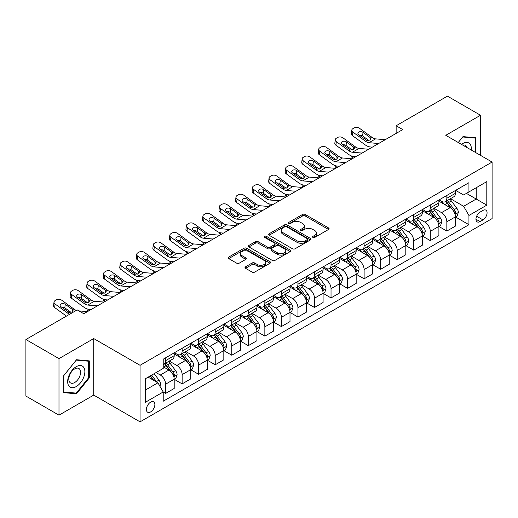 <?xml version="1.0" encoding="UTF-8"?>
<svg xmlns="http://www.w3.org/2000/svg" width="518" height="518" viewBox="0 0 518 518"><rect width="100%" height="100%" fill="white"/><g stroke="black" fill="none" stroke-linecap="round" stroke-linejoin="round"><path stroke-width="0.78" d="M312.937 237.419A1.289 0.745 0 0 0 314.756 237.419L328.561 229.448A1.839 1.062 0 0 0 329.098 228.697A1.839 1.062 0 0 0 328.561 227.946L305.173 214.446A1.839 1.062 0 0 0 302.577 214.446L288.772 222.416A1.289 0.745 0 0 0 288.396 222.941A1.289 0.745 0 0 0 288.772 223.465A1.289 0.745 0 0 0 290.592 223.465L292.379 222.436A5.879 3.393 0 0 1 300.693 222.436L302.641 223.562A5.879 3.393 0 0 1 304.364 225.958A5.879 3.393 0 0 1 302.641 228.36L300.854 229.39A1.289 0.745 0 0 0 300.479 229.914A1.289 0.745 0 0 0 300.854 230.439A1.289 0.745 0 0 0 302.674 230.439L304.461 229.409A5.879 3.393 0 0 1 312.775 229.409L314.724 230.536A5.879 3.393 0 0 1 316.446 232.938A5.879 3.393 0 0 1 314.724 235.334L312.937 236.363A1.289 0.745 0 0 0 312.561 236.894A1.289 0.745 0 0 0 312.937 237.419L312.937 236.363M150.641 411.92A5.989 3.458 120 0 0 154.552 406.643A5.989 3.458 120 0 0 153.632 401.839A5.989 3.458 120 0 0 150.641 402.136A5.989 3.458 120 0 0 146.724 407.413A5.989 3.458 120 0 0 147.643 412.218A5.989 3.458 120 0 0 150.641 411.92M245.545 266.796A1.839 1.062 0 0 0 245.008 267.547A1.839 1.062 0 0 0 245.545 268.298L252.104 272.086A1.839 1.062 0 0 0 254.707 272.086L270.033 263.235A1.839 1.062 0 0 0 270.571 262.484A1.839 1.062 0 0 0 270.033 261.739L246.652 248.239A1.839 1.062 0 0 0 244.049 248.239L228.723 257.083A1.839 1.062 0 0 0 228.185 257.834A1.839 1.062 0 0 0 228.723 258.586L236.648 263.163A1.839 1.062 0 0 0 239.245 263.163L245.804 259.376A1.839 1.062 0 0 0 246.341 258.624A1.839 1.062 0 0 0 245.804 257.873L241.874 255.607A4.915 2.836 0 0 1 240.436 253.6A4.915 2.836 0 0 1 243.473 250.977A4.915 2.836 0 0 1 248.828 251.593L264.219 260.483A4.915 2.836 0 0 1 265.663 262.484A4.915 2.836 0 0 1 262.626 265.106A4.915 2.836 0 0 1 257.271 264.491L254.707 263.008A1.839 1.062 0 0 0 252.104 263.008L245.545 266.796L245.545 268.298M93.732 338.565L58.987 358.618L25.9 339.517L25.9 396.063L58.987 415.164L93.732 395.105L140.054 421.853L140.054 365.307L93.732 338.565L93.732 395.105M480.516 155.368L480.516 115.249L445.778 135.308L492.1 162.05L140.054 365.307M480.516 115.249L447.429 96.147L396.147 125.757L396.147 133.398M25.9 339.517L77.188 309.906L83.806 313.727L402.764 129.578L396.147 125.757M292.508 248.763A1.839 1.062 0 0 0 295.105 248.763L310.437 239.912A1.839 1.062 0 0 0 310.975 239.161A1.839 1.062 0 0 0 310.437 238.409L287.05 224.909A1.839 1.062 0 0 0 284.453 224.909L269.127 233.76A1.839 1.062 0 0 0 268.589 234.512A1.839 1.062 0 0 0 269.127 235.263L292.508 248.763M265.158 237.697A1.289 0.745 0 0 1 266.459 237.879L266.459 236.35L290.235 250.071A1.839 1.062 0 0 1 290.773 250.822A1.839 1.062 0 0 1 290.235 251.573L274.903 260.424A1.839 1.062 0 0 1 272.306 260.424L248.925 246.924L248.925 245.422A1.839 1.062 0 0 0 248.387 246.173A1.839 1.062 0 0 0 248.925 246.924M248.925 245.422L255.484 241.634A1.839 1.062 0 0 1 258.081 241.634L267.566 247.112A1.839 1.062 0 0 0 270.163 247.112L274.514 244.6A1.839 1.062 0 0 0 275.052 243.849A1.839 1.062 0 0 0 274.514 243.097L264.64 237.399A1.289 0.745 0 0 1 264.264 236.875A1.289 0.745 0 0 1 265.061 236.189A1.289 0.745 0 0 1 266.459 236.35M482.97 210.425L480.056 212.102A5.802 3.348 120 0 0 476.269 217.217A5.802 3.348 120 0 0 477.156 221.866A5.802 3.348 120 0 0 480.056 221.581L482.97 219.897A5.802 3.348 120 0 0 486.758 214.782A5.802 3.348 120 0 0 485.871 210.133A5.802 3.348 120 0 0 482.97 210.425M140.054 421.853L492.1 218.596L492.1 162.05M455.639 190.365L463.642 194.988L468.939 191.932L468.939 182.686L163.215 359.194L163.215 368.44L145.344 378.755L145.344 402.292L163.215 391.977L163.215 401.223L468.939 224.708L468.939 215.462L463.642 206.293L450.485 198.698M468.939 191.932L486.803 181.617L486.803 205.147L468.939 215.462M58.987 358.618L58.987 415.164M466.427 193.382L476.217 199.035L476.217 187.73L486.803 181.617M463.642 206.293L476.217 199.035L486.803 205.147M145.344 390.067L157.919 382.802L148.122 377.149M163.215 392.048L165.592 393.427L165.592 384.181A7.485 4.325 -120 0 0 160.302 375.013L156.067 372.565M165.592 393.427L174.197 388.461L174.197 379.215A7.485 4.325 -120 0 0 168.9 370.046L163.215 366.757M174.398 379.403L182.135 383.877L182.135 374.631A7.485 4.325 -120 0 0 176.845 365.462L169.244 361.072M182.135 383.877L190.741 378.911L190.741 369.664A7.485 4.325 -120 0 0 185.444 360.496L174.197 354.001M190.941 369.852L198.679 374.326L198.679 365.08A7.485 4.325 -120 0 0 193.389 355.911L185.787 351.521M198.679 374.326L207.284 369.36L207.284 360.114A7.485 4.325 -120 0 0 201.988 350.939L190.741 344.444M207.485 360.301L215.223 364.776L215.223 355.529A7.485 4.325 -120 0 0 209.932 346.354L202.331 341.971M215.223 364.776L223.828 359.803L223.828 350.563A7.485 4.325 -120 0 0 218.531 341.388L207.284 334.893M224.029 350.751L231.766 355.219L231.766 345.972A7.485 4.325 -120 0 0 226.476 336.804L218.874 332.42M231.766 355.219L240.371 350.252L240.371 341.006A7.485 4.325 -120 0 0 235.075 331.837L223.828 325.343M240.572 341.2L248.31 345.668L248.31 336.422A7.485 4.325 -120 0 0 243.02 327.253L235.418 322.863M248.31 345.668L256.915 340.702L256.915 331.455A7.485 4.325 -120 0 0 251.619 322.287L240.371 315.792M257.116 331.649L264.853 336.117L264.853 326.871A7.485 4.325 -120 0 0 259.563 317.702L251.962 313.312M264.853 336.117L273.459 331.151L273.459 321.905A7.485 4.325 -120 0 0 268.162 312.736L256.915 306.242M273.659 322.099L281.397 326.567L281.397 317.32A7.485 4.325 -120 0 0 276.107 308.152L268.505 303.762M281.397 326.567L290.002 321.6L290.002 312.354A7.485 4.325 -120 0 0 284.706 303.185L273.459 296.691M290.203 312.548L297.941 317.016L297.941 307.77A7.485 4.325 -120 0 0 292.651 298.601L285.049 294.211M297.941 317.016L306.546 312.05L306.546 302.803A7.485 4.325 -120 0 0 301.249 293.635L290.002 287.14M306.747 302.991L314.484 307.465L314.484 298.219A7.485 4.325 -120 0 0 309.194 289.05L301.593 284.66M314.484 307.465L323.09 302.499L323.09 293.253A7.485 4.325 -120 0 0 317.793 284.084L306.546 277.59M323.29 293.441L331.028 297.915L331.028 288.668A7.485 4.325 -120 0 0 325.738 279.5L318.136 275.11M331.028 297.915L339.633 292.948L339.633 283.702A7.485 4.325 -120 0 0 334.337 274.534L323.09 268.033M339.834 283.89L347.572 288.364L347.572 279.118A7.485 4.325 -120 0 0 342.281 269.943L334.68 265.559M347.572 288.364L356.177 283.391L356.177 274.151A7.485 4.325 -120 0 0 350.88 264.976L339.633 258.482M356.378 274.339L364.115 278.807L364.115 269.567A7.485 4.325 -120 0 0 358.825 260.392L351.223 256.009M364.115 278.807L372.72 273.841L372.72 264.594A7.485 4.325 -120 0 0 367.424 255.426L356.177 248.931M372.921 264.789L380.659 269.256L380.659 260.01A7.485 4.325 -120 0 0 375.369 250.841L367.767 246.458M380.659 269.256L389.264 264.29L389.264 255.044A7.485 4.325 -120 0 0 383.967 245.875L372.72 239.381M389.465 255.238L397.202 259.706L397.202 250.459A7.485 4.325 -120 0 0 391.912 241.291L384.311 236.901M397.202 259.706L405.808 254.739L405.808 245.493A7.485 4.325 -120 0 0 400.518 236.325L389.264 229.83M406.008 245.687L413.752 250.155L413.752 240.909A7.485 4.325 -120 0 0 408.456 231.74L400.854 227.35M413.752 250.155L422.351 245.189L422.351 235.943A7.485 4.325 -120 0 0 417.061 226.774L405.808 220.279M422.552 236.137L430.296 240.605L430.296 231.358A7.485 4.325 -120 0 0 425 222.19L417.398 217.8M430.296 240.605L438.895 235.638L438.895 226.392A7.485 4.325 -120 0 0 433.605 217.223L422.351 210.729M439.096 226.58L446.84 231.054L446.84 221.808A7.485 4.325 -120 0 0 441.543 212.639L433.942 208.249M446.84 231.054L455.439 226.088L455.439 216.841A7.485 4.325 -120 0 0 450.148 207.673L438.895 201.178M439.096 199.916L441.543 201.327A7.485 4.325 -120 0 0 445.286 201.696A7.485 4.325 -120 0 0 446.84 198.271L446.84 195.448M422.552 209.466L425 210.878A7.485 4.325 -120 0 0 428.742 211.253A7.485 4.325 -120 0 0 430.296 207.822L430.296 204.999M406.008 219.017L408.456 220.428A7.485 4.325 -120 0 0 412.198 220.804A7.485 4.325 -120 0 0 413.752 217.372L413.752 214.549M389.465 228.567L391.912 229.986A7.485 4.325 -120 0 0 395.655 230.355A7.485 4.325 -120 0 0 397.202 226.929L397.202 224.1M372.921 238.118L375.369 239.536A7.485 4.325 -120 0 0 379.111 239.905A7.485 4.325 -120 0 0 380.659 236.48L380.659 233.65M356.378 247.669L358.825 249.087A7.485 4.325 -120 0 0 362.568 249.456A7.485 4.325 -120 0 0 364.115 246.031L364.115 243.201M339.834 257.226L342.281 258.637A7.485 4.325 -120 0 0 346.024 259.006A7.485 4.325 -120 0 0 347.572 255.581L347.572 252.752M323.29 266.776L325.738 268.188A7.485 4.325 -120 0 0 329.48 268.557A7.485 4.325 -120 0 0 331.028 265.132L331.028 262.302M306.747 276.327L309.194 277.739A7.485 4.325 -120 0 0 312.937 278.108A7.485 4.325 -120 0 0 314.484 274.682L314.484 271.853M290.203 285.878L292.651 287.289A7.485 4.325 -120 0 0 296.393 287.665A7.485 4.325 -120 0 0 297.941 284.233L297.941 281.41M273.659 295.428L276.107 296.84A7.485 4.325 -120 0 0 279.849 297.215A7.485 4.325 -120 0 0 281.397 293.784L281.397 290.961M257.116 304.979L259.563 306.397A7.485 4.325 -120 0 0 263.306 306.766A7.485 4.325 -120 0 0 264.853 303.334L264.853 300.511M240.572 314.53L243.02 315.948A7.485 4.325 -120 0 0 246.762 316.317A7.485 4.325 -120 0 0 248.31 312.891L248.31 310.062M224.029 324.08L226.476 325.498A7.485 4.325 -120 0 0 230.219 325.867A7.485 4.325 -120 0 0 231.766 322.442L231.766 319.612M207.485 333.637L209.932 335.049A7.485 4.325 -120 0 0 213.675 335.418A7.485 4.325 -120 0 0 215.223 331.993L215.223 329.163M190.941 343.188L193.389 344.6A7.485 4.325 -120 0 0 197.131 344.969A7.485 4.325 -120 0 0 198.679 341.543L198.679 338.714M174.398 352.739L176.845 354.15A7.485 4.325 -120 0 0 180.588 354.519A7.485 4.325 -120 0 0 182.135 351.094L182.135 348.264M455.639 217.029L468.939 224.708M445.286 201.696L453.891 196.73A7.485 4.325 -120 0 0 455.439 193.305L455.439 190.475M428.742 211.253L437.347 206.287A7.485 4.325 -120 0 0 438.895 202.855L438.895 200.032M412.198 220.804L420.804 215.838A7.485 4.325 -120 0 0 422.351 212.406L422.351 209.583M395.655 230.355L404.26 225.388A7.485 4.325 -120 0 0 405.808 221.957L405.808 219.133M379.111 239.905L387.717 234.939A7.485 4.325 -120 0 0 389.264 231.514L389.264 228.684M362.568 249.456L371.173 244.49A7.485 4.325 -120 0 0 372.72 241.064L372.72 238.235M346.024 259.006L354.629 254.04A7.485 4.325 -120 0 0 356.177 250.615L356.177 247.785M329.48 268.557L338.086 263.591A7.485 4.325 -120 0 0 339.633 260.166L339.633 257.336M312.937 278.108L321.542 273.141A7.485 4.325 -120 0 0 323.09 269.716L323.09 266.887M296.393 287.665L304.998 282.692A7.485 4.325 -120 0 0 306.546 279.267L306.546 276.444M279.849 297.215L288.455 292.249A7.485 4.325 -120 0 0 290.002 288.817L290.002 285.994M263.306 306.766L271.911 301.8A7.485 4.325 -120 0 0 273.459 298.368L273.459 295.545M246.762 316.317L255.368 311.35A7.485 4.325 -120 0 0 256.915 307.925L256.915 305.096M230.219 325.867L238.824 320.901A7.485 4.325 -120 0 0 240.371 317.476L240.371 314.646M213.675 335.418L222.28 330.452A7.485 4.325 -120 0 0 223.828 327.026L223.828 324.197M197.131 344.969L205.737 340.002A7.485 4.325 -120 0 0 207.284 336.577L207.284 333.747M180.588 354.519L189.193 349.553A7.485 4.325 -120 0 0 190.741 346.128L190.741 343.298M163.215 364.374A7.485 4.325 -120 0 0 164.044 364.07L172.649 359.103A7.485 4.325 -120 0 0 174.197 355.678L174.197 352.849M164.044 364.07A7.485 4.325 -120 0 0 165.592 360.645L165.592 357.821M157.919 382.802L163.215 391.977M475.757 152.616L475.757 137.762L462.982 136.616L458.249 142.508M63.753 392.657L76.522 393.797L89.297 377.907L89.297 360.878L76.522 359.738L63.753 375.628L63.753 392.657M88.636 377.525L89.297 377.907M75.175 393.02L76.522 393.797M313.448 237.6L314.724 236.862A5.879 3.393 0 0 0 316.446 234.466L316.446 232.938M304.364 225.958L304.364 227.486A5.879 3.393 0 0 1 302.641 229.888L301.366 230.62M328.535 229.461L305.173 215.974A1.839 1.062 0 0 0 302.577 215.974L289.29 223.646M310.411 239.925L287.05 226.437A1.839 1.062 0 0 0 284.453 226.437L269.146 235.276L269.127 233.76M307.187 239.685A1.289 0.745 0 0 0 307.562 239.161A1.289 0.745 0 0 0 307.187 238.636L286.661 226.787A1.289 0.745 0 0 0 284.842 226.787L282.957 227.875A5.879 3.393 0 0 0 281.235 230.27A5.879 3.393 0 0 0 282.957 232.673L296.989 240.773A5.879 3.393 0 0 0 305.303 240.773L307.187 239.685L307.187 241.213A1.289 0.745 0 0 0 307.562 240.689L307.562 239.161M281.235 230.27L281.235 231.799A5.879 3.393 0 0 0 282.957 234.201L282.957 232.673M307.187 241.213L305.303 242.301A5.879 3.393 0 0 1 296.989 242.301L282.957 234.201M248.951 246.937L255.484 243.162L255.484 241.634M275.052 243.849L275.052 245.377A1.839 1.062 0 0 1 274.514 246.128L270.163 248.64A1.839 1.062 0 0 1 267.566 248.64L258.081 243.162A1.839 1.062 0 0 0 255.484 243.162M266.459 237.879L290.209 251.586M277.408 252.79A4.915 2.836 0 0 0 282.763 253.406A4.915 2.836 0 0 0 285.794 250.783A4.915 2.836 0 0 0 284.356 248.782L278.93 245.649A1.839 1.062 0 0 0 276.334 245.649L271.982 248.161A1.839 1.062 0 0 0 271.445 248.912A1.839 1.062 0 0 0 271.982 249.663L277.408 252.79L277.408 254.319A4.915 2.836 0 0 0 282.763 254.934A4.915 2.836 0 0 0 285.794 252.311L285.794 250.783M271.445 248.912L271.445 250.44A1.839 1.062 0 0 0 271.982 251.191L271.982 249.663M277.408 254.319L271.982 251.191M265.663 262.484L265.663 264.012A4.915 2.836 0 0 1 262.626 266.634A4.915 2.836 0 0 1 257.271 266.019L254.707 264.543A1.839 1.062 0 0 0 252.104 264.543L245.571 268.311M240.436 253.6L240.436 255.128A4.915 2.836 0 0 0 241.874 257.135L241.874 255.607M245.804 257.873L245.804 259.376L241.874 257.135M270.007 263.248L246.652 249.767A1.839 1.062 0 0 0 244.049 249.767L228.749 258.599M455.439 217.146L457.025 216.226L458.352 212.406A4.96 2.862 -120 0 0 456.766 208.184L451.359 200.965A14.316 8.269 -120 0 0 449.799 199.093M444.418 204.364A14.316 8.269 -120 0 0 441.485 201.295M353.172 158.21L352.868 158.074A3.743 1.871 174.1 0 1 351.787 156.935L351.696 156.054M454.985 214.109L455.672 212.62A4.96 2.862 -120 0 0 454.254 209.635L448.847 202.415A14.316 8.269 -120 0 0 447.28 200.544M445.953 201.314A11.888 6.863 60 0 1 447.902 203.535L452.479 209.641M445.694 201.463A14.316 8.269 60 0 1 447.254 203.334L450.854 208.132M378.619 143.518L368.958 142.69A9.356 5.4 60 0 1 365.54 141.265L352.868 132.096L352.454 135.651A3.743 2.415 -173.3 0 1 351.379 133.689L351.793 130.135A3.743 2.415 6.7 0 0 352.868 132.096M372.358 147.131L370.26 146.957A14.038 8.107 60 0 1 365.125 144.813L352.454 135.651M385.237 139.698L375.576 138.869A9.356 5.4 60 0 1 372.157 137.445L359.486 128.276A3.743 2.415 6.7 0 0 354.208 127.907L352.887 128.671A3.743 2.415 6.7 0 0 351.793 130.135M370.098 140.015L369.988 137.425L370.733 138.267L370.001 140.074L366.964 140.443L358.786 134.829A2.998 1.93 -173.3 0 1 357.925 133.262A2.998 1.93 -173.3 0 1 358.799 132.09A2.998 1.93 -173.3 0 1 363.021 132.388L362.606 135.936L368.894 140.482M362.606 135.936A2.998 1.93 6.7 0 0 359.401 135.276M369.988 137.425L363.021 132.388M372.157 137.445L370.733 138.267L370.875 138.805M438.895 226.696L440.481 225.783L441.809 221.957A4.96 2.862 -120 0 0 440.222 217.735L434.816 210.515A14.316 8.269 -120 0 0 433.255 208.644M427.874 213.915A14.316 8.269 -120 0 0 424.941 210.845M336.629 167.761L336.324 167.631A3.743 1.871 174.1 0 1 335.243 166.485L335.152 165.605M438.442 223.659L439.128 222.17A4.96 2.862 -120 0 0 437.71 219.185L432.303 211.972A14.316 8.269 -120 0 0 430.736 210.101M429.409 210.865A11.888 6.863 60 0 1 431.358 213.086L435.936 219.192M429.15 211.014A14.316 8.269 60 0 1 430.711 212.885L434.311 217.683M422.351 236.247L423.938 235.334L425.265 231.514A4.96 2.862 -120 0 0 423.679 227.285L418.272 220.066A14.316 8.269 -120 0 0 416.712 218.195M411.331 223.465A14.316 8.269 -120 0 0 408.398 220.403M320.085 177.311L319.781 177.182A3.743 1.871 174.1 0 1 318.7 176.036L318.609 175.155M421.898 233.21L422.584 231.721A4.96 2.862 -120 0 0 421.166 228.742L415.76 221.523A14.316 8.269 -120 0 0 414.193 219.651M412.865 220.415A11.888 6.863 60 0 1 414.814 222.636L419.392 228.749M412.606 220.564A14.316 8.269 60 0 1 414.167 222.436L417.767 227.234M405.808 245.797L407.394 244.884L408.721 241.064A4.96 2.862 -120 0 0 407.135 236.836L401.728 229.623A14.316 8.269 -120 0 0 400.168 227.752M394.787 233.022A14.316 8.269 -120 0 0 391.854 229.953M303.542 186.862L303.237 186.733A3.743 1.871 174.1 0 1 302.156 185.586L302.065 184.706M405.354 242.761L406.041 241.271A4.96 2.862 -120 0 0 404.623 238.293L399.216 231.073A14.316 8.269 -120 0 0 397.649 229.202M396.322 229.973A11.888 6.863 60 0 1 398.271 232.187L402.849 238.299M396.063 230.115A14.316 8.269 60 0 1 397.623 231.986L401.223 236.791M362.076 153.069L352.415 152.24A9.356 5.4 60 0 1 348.996 150.816L336.324 141.654L335.91 145.202A3.743 2.415 -173.3 0 1 334.835 143.24L335.25 139.685A3.743 2.415 6.7 0 0 336.324 141.654M355.814 156.682L353.716 156.507A14.038 8.107 60 0 1 348.582 154.37L335.91 145.202M368.693 149.249L359.032 148.42A9.356 5.4 60 0 1 355.613 146.995L342.942 137.833A3.743 2.415 6.7 0 0 337.665 137.458L336.344 138.222A3.743 2.415 6.7 0 0 335.25 139.685M353.554 149.566L353.444 146.976L354.189 147.818L353.457 149.624L350.421 149.993L342.243 144.38A2.998 1.93 -173.3 0 1 341.381 142.813A2.998 1.93 -173.3 0 1 342.256 141.641A2.998 1.93 -173.3 0 1 346.477 141.938L346.063 145.487L352.35 150.039M346.063 145.487A2.998 1.93 6.7 0 0 342.858 144.826M353.444 146.976L346.477 141.938M355.613 146.995L354.189 147.818L354.331 148.362M345.532 162.62L335.871 161.791A9.356 5.4 60 0 1 332.452 160.366L319.781 151.204L319.366 154.752A3.743 2.415 -173.3 0 1 318.292 152.791L318.706 149.242A3.743 2.415 6.7 0 0 319.781 151.204M339.271 166.239L337.173 166.058A14.038 8.107 60 0 1 332.038 163.921L319.366 154.752M352.149 158.799L342.489 157.971A9.356 5.4 60 0 1 339.07 156.546L326.398 147.384A3.743 2.415 6.7 0 0 321.121 147.008L319.8 147.772A3.743 2.415 6.7 0 0 318.706 149.242M337.011 159.117L336.901 156.527L337.645 157.368L336.914 159.175L333.877 159.544L325.699 153.93A2.998 1.93 -173.3 0 1 324.838 152.363A2.998 1.93 -173.3 0 1 325.712 151.191A2.998 1.93 -173.3 0 1 329.934 151.489L329.519 155.037L335.806 159.589M329.519 155.037A2.998 1.93 6.7 0 0 326.314 154.383M336.901 156.527L329.934 151.489M339.07 156.546L337.645 157.368L337.788 157.912M328.988 172.17L319.328 171.341A9.356 5.4 60 0 1 315.909 169.917L303.237 160.755L302.823 164.303A3.743 2.415 -173.3 0 1 301.748 162.341L302.162 158.793A3.743 2.415 6.7 0 0 303.237 160.755M322.727 175.79L320.629 175.608A14.038 8.107 60 0 1 315.494 173.472L302.823 164.303M335.606 168.35L325.945 167.521A9.356 5.4 60 0 1 322.526 166.097L309.855 156.935A3.743 2.415 6.7 0 0 304.578 156.559L303.257 157.323A3.743 2.415 6.7 0 0 302.162 158.793M320.467 168.667L320.357 166.084L321.102 166.919L320.37 168.726L317.333 169.095L309.155 163.487A2.998 1.93 -173.3 0 1 308.294 161.914A2.998 1.93 -173.3 0 1 309.168 160.742A2.998 1.93 -173.3 0 1 313.39 161.04L312.976 164.588L319.263 169.14M312.976 164.588A2.998 1.93 6.7 0 0 309.77 163.934M320.357 166.084L313.39 161.04M322.526 166.097L321.102 166.919L321.244 167.463M389.264 255.355L390.85 254.435L392.178 250.615A4.96 2.862 -120 0 0 390.591 246.393L385.185 239.174A14.316 8.269 -120 0 0 383.624 237.302M378.244 242.573A14.316 8.269 -120 0 0 375.31 239.504M286.998 196.413L286.694 196.283A3.743 1.871 174.1 0 1 285.612 195.137L285.522 194.256M388.811 252.311L389.497 250.822A4.96 2.862 -120 0 0 388.079 247.844L382.672 240.624A14.316 8.269 -120 0 0 381.106 238.753M379.778 239.523A11.888 6.863 60 0 1 381.727 241.738L386.305 247.85M379.519 239.672A14.316 8.269 60 0 1 381.08 241.537L384.68 246.341M312.445 181.721L302.784 180.899A9.356 5.4 60 0 1 299.365 179.468L286.694 170.305L286.279 173.854A3.743 2.415 -173.3 0 1 285.204 171.892L285.619 168.344A3.743 2.415 6.7 0 0 286.694 170.305M306.183 185.34L304.085 185.159A14.038 8.107 60 0 1 298.951 183.022L286.279 173.854M319.062 177.901L309.401 177.078A9.356 5.4 60 0 1 305.983 175.647L293.311 166.485A3.743 2.415 6.7 0 0 288.034 166.116L286.713 166.88A3.743 2.415 6.7 0 0 285.619 168.344M303.924 178.218L303.813 175.634L304.558 176.476L303.826 178.276L300.79 178.645L292.612 173.038A2.998 1.93 -173.3 0 1 291.751 171.464A2.998 1.93 -173.3 0 1 292.625 170.292A2.998 1.93 -173.3 0 1 296.846 170.59L296.432 174.139L302.719 178.691M296.432 174.139A2.998 1.93 6.7 0 0 293.227 173.485M303.813 175.634L296.846 170.59M305.983 175.647L304.558 176.476L304.701 177.014M471.231 150.006A12.167 7.025 120 0 0 470.169 144.224A12.167 7.025 120 0 0 461.486 144.38M466.815 147.455A8.327 4.811 120 0 0 466.252 146.244A8.327 4.811 120 0 0 465.319 145.377A8.327 4.811 120 0 0 462.768 145.118M462.691 136.979L475.09 138.099L475.09 152.234M474.274 137.626L475.09 138.099M458.275 142.521L462.716 136.998M76.256 366.679A12.167 7.025 120 0 0 67.657 381.585A12.167 7.025 120 0 0 76.256 386.551A12.167 7.025 120 0 0 84.861 371.652A12.167 7.025 120 0 0 76.256 366.679M74.696 368.913A8.327 4.811 120 0 0 69.25 376.249A8.327 4.811 120 0 0 70.526 382.925A8.327 4.811 120 0 0 74.696 382.511A8.327 4.811 120 0 0 80.135 375.174A8.327 4.811 120 0 0 78.859 368.499A8.327 4.811 120 0 0 74.696 368.913M88.636 377.719L76.256 393.117L63.882 392.009L63.882 375.511L76.256 360.114L88.636 361.221L88.636 377.719M87.814 360.748L88.636 361.221M372.72 264.905L374.307 263.986L375.634 260.166A4.96 2.862 -120 0 0 374.048 255.944L368.641 248.724A14.316 8.269 -120 0 0 367.081 246.853M361.7 252.124A14.316 8.269 -120 0 0 358.767 249.054M270.454 205.97L270.15 205.834A3.743 1.871 174.1 0 1 269.069 204.688L268.978 203.807M372.267 261.862L372.954 260.379A4.96 2.862 -120 0 0 371.535 257.394L366.129 250.175A14.316 8.269 -120 0 0 364.562 248.303M363.235 249.074A11.888 6.863 60 0 1 365.184 251.288L369.761 257.401M362.976 249.223A14.316 8.269 60 0 1 364.536 251.094L368.136 255.892M295.901 191.278L286.24 190.449A9.356 5.4 60 0 1 282.822 189.025L270.15 179.856L269.736 183.404A3.743 2.415 -173.3 0 1 268.661 181.442L269.075 177.894A3.743 2.415 6.7 0 0 270.15 179.856M289.64 194.891L287.542 194.71A14.038 8.107 60 0 1 282.407 192.573L269.736 183.404M302.518 187.451L292.858 186.629A9.356 5.4 60 0 1 289.439 185.204L276.767 176.036A3.743 2.415 6.7 0 0 271.49 175.667L270.169 176.431A3.743 2.415 6.7 0 0 269.075 177.894M287.38 187.769L287.27 185.185L288.014 186.027L287.283 187.827L284.246 188.196L276.068 182.589A2.998 1.93 -173.3 0 1 275.207 181.015A2.998 1.93 -173.3 0 1 276.081 179.843A2.998 1.93 -173.3 0 1 280.303 180.141L279.888 183.696L286.176 188.241M279.888 183.696A2.998 1.93 6.7 0 0 276.683 183.035M287.27 185.185L280.303 180.141M289.439 185.204L288.014 186.027L288.157 186.564M356.177 274.456L357.763 273.536L359.091 269.716A4.96 2.862 -120 0 0 357.504 265.494L352.098 258.275A14.316 8.269 -120 0 0 350.537 256.404M345.156 261.674A14.316 8.269 -120 0 0 342.223 258.605M253.911 215.52L253.606 215.384A3.743 1.871 174.1 0 1 252.525 214.238L252.434 213.358M355.724 271.419L356.41 269.93A4.96 2.862 -120 0 0 354.992 266.945L349.585 259.725A14.316 8.269 -120 0 0 348.018 257.854M346.691 258.624A11.888 6.863 60 0 1 348.64 260.845L353.218 266.951M346.432 258.773A14.316 8.269 60 0 1 347.992 260.645L351.592 265.443M279.357 200.829L269.697 200A9.356 5.4 60 0 1 266.278 198.575L253.606 189.407L253.192 192.961A3.743 2.415 -173.3 0 1 252.117 190.993L252.531 187.445A3.743 2.415 6.7 0 0 253.606 189.407M273.096 204.442L270.998 204.26A14.038 8.107 60 0 1 265.863 202.124L253.192 192.961M285.975 197.008L276.314 196.18A9.356 5.4 60 0 1 272.895 194.755L260.224 185.586A3.743 2.415 6.7 0 0 254.947 185.217L253.626 185.981A3.743 2.415 6.7 0 0 252.531 187.445M270.836 197.319L270.726 194.736L271.471 195.577L270.739 197.377L267.702 197.753L259.524 192.139A2.998 1.93 -173.3 0 1 258.663 190.566A2.998 1.93 -173.3 0 1 259.537 189.394A2.998 1.93 -173.3 0 1 263.759 189.692L263.345 193.246L269.632 197.792M263.345 193.246A2.998 1.93 6.7 0 0 260.14 192.586M270.726 194.736L263.759 189.692M272.895 194.755L271.471 195.577L271.613 196.115M339.633 284.006L341.22 283.087L342.547 279.267A4.96 2.862 -120 0 0 340.961 275.045L335.554 267.825A14.316 8.269 -120 0 0 333.993 265.954M328.613 271.225A14.316 8.269 -120 0 0 325.68 268.156M237.367 225.071L237.063 224.935A3.743 1.871 174.1 0 1 235.981 223.789L235.891 222.915M339.18 280.97L339.866 279.48A4.96 2.862 -120 0 0 338.448 276.495L333.042 269.276A14.316 8.269 -120 0 0 331.475 267.405M330.147 268.175A11.888 6.863 60 0 1 332.096 270.396L336.674 276.502M329.888 268.324A14.316 8.269 60 0 1 331.449 270.195L335.049 274.993M262.814 210.379L253.153 209.55A9.356 5.4 60 0 1 249.734 208.126L237.063 198.957L236.648 202.512A3.743 2.415 -173.3 0 1 235.573 200.55L235.988 196.995A3.743 2.415 6.7 0 0 237.063 198.957M256.552 213.992L254.455 213.811A14.038 8.107 60 0 1 249.32 211.674L236.648 202.512M269.431 206.559L259.771 205.73A9.356 5.4 60 0 1 256.352 204.306L243.68 195.137A3.743 2.415 6.7 0 0 238.403 194.768L237.082 195.532A3.743 2.415 6.7 0 0 235.988 196.995M254.293 206.876L254.183 204.286L254.927 205.128L254.196 206.928L251.159 207.304L242.981 201.69A2.998 1.93 -173.3 0 1 242.12 200.123A2.998 1.93 -173.3 0 1 242.994 198.951A2.998 1.93 -173.3 0 1 247.215 199.242L246.801 202.797L253.088 207.342M246.801 202.797A2.998 1.93 6.7 0 0 243.596 202.137M254.183 204.286L247.215 199.242M256.352 204.306L254.927 205.128L255.07 205.665M323.09 293.557L324.676 292.638L326.003 288.817A4.96 2.862 -120 0 0 324.417 284.596L319.01 277.376A14.316 8.269 -120 0 0 317.45 275.505M312.069 280.775A14.316 8.269 -120 0 0 309.136 277.706M220.823 234.622L220.519 234.486A3.743 1.871 174.1 0 1 219.438 233.346L219.347 232.465M322.636 290.52L323.323 289.031A4.96 2.862 -120 0 0 321.905 286.046L316.498 278.826A14.316 8.269 -120 0 0 314.931 276.955M313.604 277.726A11.888 6.863 60 0 1 315.553 279.947L320.13 286.053M313.345 277.875A14.316 8.269 60 0 1 314.905 279.746L318.505 284.544M246.27 219.93L236.609 219.101A9.356 5.4 60 0 1 233.191 217.677L220.519 208.508L220.105 212.063A3.743 2.415 -173.3 0 1 219.03 210.101L219.444 206.546A3.743 2.415 6.7 0 0 220.519 208.508M240.009 223.543L237.911 223.368A14.038 8.107 60 0 1 232.776 221.225L220.105 212.063M252.888 216.11L243.227 215.281A9.356 5.4 60 0 1 239.808 213.856L227.137 204.688A3.743 2.415 6.7 0 0 221.859 204.319L220.538 205.083A3.743 2.415 6.7 0 0 219.444 206.546M237.749 216.427L237.639 213.837L238.384 214.679L237.652 216.485L234.615 216.854L226.437 211.24A2.998 1.93 -173.3 0 1 225.576 209.673A2.998 1.93 -173.3 0 1 226.45 208.501A2.998 1.93 -173.3 0 1 230.672 208.799L230.257 212.348L236.545 216.893M230.257 212.348A2.998 1.93 6.7 0 0 227.052 211.687M237.639 213.837L230.672 208.799M239.808 213.856L238.384 214.679L238.526 215.216M306.546 303.108L308.132 302.195L309.46 298.368A4.96 2.862 -120 0 0 307.873 294.146L302.467 286.927A14.316 8.269 -120 0 0 300.906 285.055M295.525 290.326A14.316 8.269 -120 0 0 292.592 287.257M204.28 244.172L203.975 244.043A3.743 1.871 174.1 0 1 202.894 242.897L202.803 242.016M306.093 300.071L306.779 298.582A4.96 2.862 -120 0 0 305.361 295.597L299.954 288.377A14.316 8.269 -120 0 0 298.387 286.512M297.06 287.276A11.888 6.863 60 0 1 299.009 289.497L303.587 295.603M296.801 287.425A14.316 8.269 60 0 1 298.362 289.297L301.962 294.094M229.727 229.48L220.066 228.652A9.356 5.4 60 0 1 216.647 227.227L203.975 218.059L203.561 221.613A3.743 2.415 -173.3 0 1 202.486 219.651L202.901 216.097A3.743 2.415 6.7 0 0 203.975 218.059M223.465 233.094L221.367 232.919A14.038 8.107 60 0 1 216.233 230.775L203.561 221.613M236.344 225.66L226.683 224.831A9.356 5.4 60 0 1 223.264 223.407L210.593 214.238A3.743 2.415 6.7 0 0 205.316 213.869L203.995 214.633A3.743 2.415 6.7 0 0 202.901 216.097M221.205 225.977L221.095 223.387L221.84 224.229L221.108 226.036L218.072 226.405L209.894 220.791A2.998 1.93 -173.3 0 1 209.032 219.224A2.998 1.93 -173.3 0 1 209.907 218.052A2.998 1.93 -173.3 0 1 214.128 218.35L213.714 221.898L220.001 226.45M213.714 221.898A2.998 1.93 6.7 0 0 210.509 221.238M221.095 223.387L214.128 218.35M223.264 223.407L221.84 224.229L221.982 224.773M290.002 312.658L291.589 311.745L292.916 307.925A4.96 2.862 -120 0 0 291.33 303.697L285.923 296.477A14.316 8.269 -120 0 0 284.363 294.606M278.982 299.877A14.316 8.269 -120 0 0 276.049 296.814M187.736 253.723L187.432 253.593A3.743 1.871 174.1 0 1 186.351 252.447L186.26 251.567M289.549 309.622L290.235 308.132A4.96 2.862 -120 0 0 288.817 305.147L283.411 297.934A14.316 8.269 -120 0 0 281.844 296.063M280.516 296.827A11.888 6.863 60 0 1 282.465 299.048L287.043 305.154M280.257 296.976A14.316 8.269 60 0 1 281.818 298.847L285.418 303.645M213.183 239.031L203.522 238.202A9.356 5.4 60 0 1 200.103 236.778L187.432 227.616L187.017 231.164A3.743 2.415 -173.3 0 1 185.943 229.202L186.357 225.654A3.743 2.415 6.7 0 0 187.432 227.616M206.922 242.651L204.824 242.469A14.038 8.107 60 0 1 199.689 240.333L187.017 231.164M219.8 235.211L210.14 234.382A9.356 5.4 60 0 1 206.721 232.958L194.049 223.795A3.743 2.415 6.7 0 0 188.772 223.42L187.451 224.184A3.743 2.415 6.7 0 0 186.357 225.654M204.662 235.528L204.552 232.938L205.296 233.78L204.565 235.586L201.528 235.955L193.35 230.342A2.998 1.93 -173.3 0 1 192.489 228.775A2.998 1.93 -173.3 0 1 193.363 227.603A2.998 1.93 -173.3 0 1 197.585 227.901L197.17 231.449L203.457 236.001M197.17 231.449A2.998 1.93 6.7 0 0 193.965 230.795M204.552 232.938L197.585 227.901M206.721 232.958L205.296 233.78L205.439 234.324M273.459 322.209L275.045 321.296L276.372 317.476A4.96 2.862 -120 0 0 274.786 313.248L269.379 306.028A14.316 8.269 -120 0 0 267.819 304.163M262.438 309.427A14.316 8.269 -120 0 0 259.505 306.365M171.193 263.274L170.888 263.144A3.743 1.871 174.1 0 1 169.807 261.998L169.716 261.117M273.005 319.172L273.692 317.683A4.96 2.862 -120 0 0 272.274 314.704L266.867 307.485A14.316 8.269 -120 0 0 265.3 305.614M263.973 306.384A11.888 6.863 60 0 1 265.922 308.599L270.5 314.711M263.714 306.526A14.316 8.269 60 0 1 265.274 308.398L268.874 313.202M196.639 248.582L186.979 247.753A9.356 5.4 60 0 1 183.56 246.328L170.888 237.166L170.474 240.715A3.743 2.415 -173.3 0 1 169.399 238.753L169.813 235.204A3.743 2.415 6.7 0 0 170.888 237.166M190.378 252.201L188.274 252.02A14.038 8.107 60 0 1 183.145 249.883L170.474 240.715M203.257 244.761L193.596 243.933A9.356 5.4 60 0 1 190.177 242.508L177.506 233.346A3.743 2.415 6.7 0 0 172.229 232.97L170.908 233.735A3.743 2.415 6.7 0 0 169.813 235.204M188.118 245.079L188.008 242.489L188.753 243.331L188.021 245.137L184.984 245.506L176.806 239.899A2.998 1.93 -173.3 0 1 175.945 238.325A2.998 1.93 -173.3 0 1 176.819 237.153A2.998 1.93 -173.3 0 1 181.041 237.451L180.627 240.999L186.914 245.551M180.627 240.999A2.998 1.93 6.7 0 0 177.421 240.346M188.008 242.489L181.041 237.451M190.177 242.508L188.753 243.331L188.895 243.874M256.915 331.76L258.501 330.847L259.829 327.026A4.96 2.862 -120 0 0 258.242 322.798L252.836 315.585A14.316 8.269 -120 0 0 251.275 313.714M245.895 318.984A14.316 8.269 -120 0 0 242.961 315.915M154.649 272.824L154.345 272.695A3.743 1.871 174.1 0 1 153.263 271.549L153.173 270.668M256.462 328.723L257.148 327.234A4.96 2.862 -120 0 0 255.73 324.255L250.323 317.035A14.316 8.269 -120 0 0 248.757 315.164M247.429 315.935A11.888 6.863 60 0 1 249.378 318.149L253.956 324.262M247.17 316.077A14.316 8.269 60 0 1 248.731 317.948L252.331 322.753M180.096 258.132L170.435 257.31A9.356 5.4 60 0 1 167.016 255.879L154.345 246.717L153.93 250.265A3.743 2.415 -173.3 0 1 152.855 248.303L153.27 244.755A3.743 2.415 6.7 0 0 154.345 246.717M173.834 261.752L171.73 261.571A14.038 8.107 60 0 1 166.602 259.434L153.93 250.265M186.713 254.312L177.052 253.483A9.356 5.4 60 0 1 173.634 252.059L160.962 242.897A3.743 2.415 6.7 0 0 155.685 242.521L154.364 243.292A3.743 2.415 6.7 0 0 153.27 244.755M171.575 254.629L171.464 252.046L172.209 252.881L171.477 254.688L168.441 255.057L160.263 249.449A2.998 1.93 -173.3 0 1 159.402 247.876A2.998 1.93 -173.3 0 1 160.276 246.704A2.998 1.93 -173.3 0 1 164.497 247.002L164.083 250.55L170.37 255.102M164.083 250.55A2.998 1.93 6.7 0 0 160.878 249.896M171.464 252.046L164.497 247.002M173.634 252.059L172.209 252.881L172.352 253.425M240.371 341.317L241.958 340.397L243.285 336.577A4.96 2.862 -120 0 0 241.699 332.355L236.292 325.136A14.316 8.269 -120 0 0 234.732 323.264M229.351 328.535A14.316 8.269 -120 0 0 226.418 325.466M138.105 282.375L137.801 282.245A3.743 1.871 174.1 0 1 136.72 281.099L136.629 280.219M239.918 338.273L240.605 336.791A4.96 2.862 -120 0 0 239.186 333.806L233.78 326.586A14.316 8.269 -120 0 0 232.213 324.715M230.886 325.485A11.888 6.863 60 0 1 232.835 327.7L237.412 333.812M230.627 325.634A14.316 8.269 60 0 1 232.187 327.505L235.787 332.303M163.552 267.683L153.891 266.861A9.356 5.4 60 0 1 150.473 265.436L137.801 256.268L137.38 259.816A3.743 2.415 -173.3 0 1 136.312 257.854L136.726 254.306A3.743 2.415 6.7 0 0 137.801 256.268M157.291 271.303L155.186 271.121A14.038 8.107 60 0 1 150.058 268.984L137.38 259.816M170.169 263.863L160.509 263.04A9.356 5.4 60 0 1 157.09 261.609L144.418 252.447A3.743 2.415 6.7 0 0 139.141 252.078L137.82 252.842A3.743 2.415 6.7 0 0 136.726 254.306M155.031 264.18L154.921 261.596L155.665 262.438L154.934 264.238L151.897 264.607L143.719 259A2.998 1.93 -173.3 0 1 142.858 257.427A2.998 1.93 -173.3 0 1 143.732 256.255A2.998 1.93 -173.3 0 1 147.954 256.552L147.539 260.107L153.827 264.653M147.539 260.107A2.998 1.93 6.7 0 0 144.334 259.447M154.921 261.596L147.954 256.552M157.09 261.609L155.665 262.438L155.808 262.976M223.828 350.867L225.414 349.948L226.742 346.128A4.96 2.862 -120 0 0 225.155 341.906L219.749 334.686A14.316 8.269 -120 0 0 218.188 332.815M212.807 338.086A14.316 8.269 -120 0 0 209.874 335.016M121.562 291.932L121.257 291.796A3.743 1.871 174.1 0 1 120.176 290.65L120.085 289.769M223.375 347.831L224.061 346.341A4.96 2.862 -120 0 0 222.643 343.356L217.236 336.137A14.316 8.269 -120 0 0 215.669 334.265M214.342 335.036A11.888 6.863 60 0 1 216.291 337.25L220.869 343.363M214.083 335.185A14.316 8.269 60 0 1 215.643 337.056L219.244 341.854M147.008 277.24L137.348 276.411A9.356 5.4 60 0 1 133.929 274.987L121.257 265.818L120.836 269.373A3.743 2.415 -173.3 0 1 119.768 267.405L120.182 263.856A3.743 2.415 6.7 0 0 121.257 265.818M140.747 280.853L138.643 280.672A14.038 8.107 60 0 1 133.514 278.535L120.836 269.373M153.626 273.42L143.965 272.591A9.356 5.4 60 0 1 140.546 271.167L127.875 261.998A3.743 2.415 6.7 0 0 122.598 261.629L121.277 262.393A3.743 2.415 6.7 0 0 120.182 263.856M138.487 273.731L138.377 271.147L139.122 271.989L138.39 273.789L135.353 274.164L127.175 268.551A2.998 1.93 -173.3 0 1 126.314 266.977A2.998 1.93 -173.3 0 1 127.188 265.805A2.998 1.93 -173.3 0 1 131.41 266.103L130.996 269.658L137.283 274.203M130.996 269.658A2.998 1.93 6.7 0 0 127.791 268.997M138.377 271.147L131.41 266.103M140.546 271.167L139.122 271.989L139.264 272.526M207.284 360.418L208.871 359.498L210.198 355.678A4.96 2.862 -120 0 0 208.612 351.457L203.205 344.237A14.316 8.269 -120 0 0 201.644 342.366M196.264 347.636A14.316 8.269 -120 0 0 193.331 344.567M105.018 301.482L104.714 301.346A3.743 1.871 174.1 0 1 103.632 300.2L103.542 299.32M206.831 357.381L207.517 355.892A4.96 2.862 -120 0 0 206.099 352.907L200.693 345.687A14.316 8.269 -120 0 0 199.126 343.816M197.798 344.587A11.888 6.863 60 0 1 199.747 346.807L204.325 352.913M197.539 344.735A14.316 8.269 60 0 1 199.1 346.607L202.7 351.405M130.465 286.791L120.804 285.962A9.356 5.4 60 0 1 117.385 284.537L104.714 275.369L104.293 278.924A3.743 2.415 -173.3 0 1 103.224 276.962L103.639 273.407A3.743 2.415 6.7 0 0 104.714 275.369M124.203 290.404L122.099 290.222A14.038 8.107 60 0 1 116.971 288.086L104.293 278.924M137.082 282.97L127.422 282.142A9.356 5.4 60 0 1 124.003 280.717L111.331 271.549A3.743 2.415 6.7 0 0 106.054 271.179L104.733 271.944A3.743 2.415 6.7 0 0 103.639 273.407M121.944 283.281L121.834 280.698L122.578 281.539L121.847 283.34L118.81 283.715L110.632 278.101A2.998 1.93 -173.3 0 1 109.771 276.534A2.998 1.93 -173.3 0 1 110.645 275.362A2.998 1.93 -173.3 0 1 114.867 275.654L114.452 279.208L120.739 283.754M114.452 279.208A2.998 1.93 6.7 0 0 111.247 278.548M121.834 280.698L114.867 275.654M124.003 280.717L122.578 281.539L122.721 282.077M190.741 369.969L192.327 369.049L193.654 365.229A4.96 2.862 -120 0 0 192.068 361.007L186.661 353.788A14.316 8.269 -120 0 0 185.101 351.916M179.72 357.187A14.316 8.269 -120 0 0 176.787 354.118M88.474 311.033L88.17 310.897A3.743 1.871 174.1 0 1 87.089 309.758L86.998 308.877M190.287 366.932L190.974 365.443A4.96 2.862 -120 0 0 189.556 362.458L184.149 355.238A14.316 8.269 -120 0 0 182.582 353.367M181.255 354.137A11.888 6.863 60 0 1 183.204 356.358L187.781 362.464M180.996 354.286A14.316 8.269 60 0 1 182.556 356.157L186.156 360.955M113.921 296.341L104.26 295.513A9.356 5.4 60 0 1 100.842 294.088L88.17 284.919L87.749 288.474A3.743 2.415 -173.3 0 1 86.681 286.512L87.095 282.957A3.743 2.415 6.7 0 0 88.17 284.919M107.66 299.954L105.555 299.773A14.038 8.107 60 0 1 100.427 297.636L87.749 288.474M120.539 292.521L110.878 291.692A9.356 5.4 60 0 1 107.459 290.268L94.788 281.099A3.743 2.415 6.7 0 0 89.51 280.73L88.189 281.494A3.743 2.415 6.7 0 0 87.095 282.957M105.4 292.838L105.29 290.248L106.035 291.09L105.303 292.897L102.266 293.266L94.088 287.652A2.998 1.93 -173.3 0 1 93.227 286.085A2.998 1.93 -173.3 0 1 94.101 284.913A2.998 1.93 -173.3 0 1 98.323 285.204L97.908 288.759L104.196 293.305M97.908 288.759A2.998 1.93 6.7 0 0 94.703 288.099M105.29 290.248L98.323 285.204M107.459 290.268L106.035 291.09L106.177 291.628M174.197 379.519L175.783 378.6L177.111 374.779A4.96 2.862 -120 0 0 175.524 370.558L170.118 363.338A14.316 8.269 -120 0 0 168.557 361.467M173.744 376.482L174.43 374.993A4.96 2.862 -120 0 0 173.012 372.008L167.605 364.789A14.316 8.269 -120 0 0 166.038 362.917M164.711 363.688A11.888 6.863 60 0 1 166.66 365.909L171.238 372.015M164.452 363.837A14.316 8.269 60 0 1 166.013 365.708L169.613 370.506M97.378 305.892L87.717 305.063A9.356 5.4 60 0 1 84.298 303.639L71.626 294.47L71.206 298.025A3.743 2.415 -173.3 0 1 70.137 296.063L70.552 292.508A3.743 2.415 6.7 0 0 71.626 294.47M91.116 309.505L89.012 309.33A14.038 8.107 60 0 1 83.884 307.187L71.206 298.025M103.995 302.072L94.334 301.243A9.356 5.4 60 0 1 90.915 299.818L78.244 290.65A3.743 2.415 6.7 0 0 72.967 290.281L71.646 291.045A3.743 2.415 6.7 0 0 70.552 292.508M88.856 302.389L88.746 299.799L89.491 300.641L88.759 302.447L85.723 302.816L77.545 297.202A2.998 1.93 -173.3 0 1 76.683 295.636A2.998 1.93 -173.3 0 1 77.558 294.464A2.998 1.93 -173.3 0 1 81.779 294.761L81.365 298.31L87.652 302.855M81.365 298.31A2.998 1.93 6.7 0 0 78.16 297.649M88.746 299.799L81.779 294.761M90.915 299.818L89.491 300.641L89.633 301.178M159.907 386.247L160.567 384.33A4.96 2.862 -120 0 0 158.981 380.108L154.157 373.666M156.915 382.226A4.96 2.862 -120 0 0 156.468 381.559L151.644 375.123M150.401 375.835L153.865 380.465M150.052 376.036L152.991 379.959M69.665 314.251A9.356 5.4 60 0 1 67.754 313.189L55.083 304.027L54.662 307.575A3.743 2.415 -173.3 0 1 53.594 305.614L54.008 302.059A3.743 2.415 6.7 0 0 55.083 304.027M66.453 316.103L54.662 307.575M76.282 310.431A9.356 5.4 60 0 1 74.372 309.369L61.7 300.207A3.743 2.415 6.7 0 0 56.423 299.831L55.102 300.595A3.743 2.415 6.7 0 0 54.008 302.059M87.451 311.622L78.885 310.891M72.313 311.94L72.203 309.35L72.947 310.191L72.216 311.998L69.179 312.367L61.001 306.753A2.998 1.93 -173.3 0 1 60.14 305.186A2.998 1.93 -173.3 0 1 61.014 304.014A2.998 1.93 -173.3 0 1 65.236 304.312L64.821 307.86L71.108 312.412M64.821 307.86A2.998 1.93 6.7 0 0 61.616 307.2M72.203 309.35L65.236 304.312M74.372 309.369L72.947 310.191L73.09 310.735M160.302 375.013L168.9 370.046M176.845 365.462L185.444 360.496M193.389 355.911L201.988 350.939M209.932 346.354L218.531 341.388M226.476 336.804L235.075 331.837M243.02 327.253L251.619 322.287M259.563 317.702L268.162 312.736M276.107 308.152L284.706 303.185M292.651 298.601L301.249 293.635M309.194 289.05L317.793 284.084M325.738 279.5L334.337 274.534M342.281 269.943L350.88 264.976M358.825 260.392L367.424 255.426M375.369 250.841L383.967 245.875M391.912 241.291L400.518 236.325M408.456 231.74L417.061 226.774M425 222.19L433.605 217.223M441.543 212.639L450.148 207.673M446.84 198.271L455.439 193.305M446.84 221.808L455.439 216.841M430.296 231.358L438.895 226.392M430.296 207.822L438.895 202.855M413.752 240.909L422.351 235.943M413.752 217.372L422.351 212.406M397.202 250.459L405.808 245.493M397.202 226.929L405.808 221.957M380.659 260.01L389.264 255.044M380.659 236.48L389.264 231.514M364.115 269.567L372.72 264.594M364.115 246.031L372.72 241.064M347.572 279.118L356.177 274.151M347.572 255.581L356.177 250.615M331.028 288.668L339.633 283.702M331.028 265.132L339.633 260.166M314.484 298.219L323.09 293.253M314.484 274.682L323.09 269.716M297.941 307.77L306.546 302.803M297.941 284.233L306.546 279.267M281.397 317.32L290.002 312.354M281.397 293.784L290.002 288.817M264.853 326.871L273.459 321.905M264.853 303.334L273.459 298.368M248.31 336.422L256.915 331.455M248.31 312.891L256.915 307.925M231.766 345.972L240.371 341.006M231.766 322.442L240.371 317.476M215.223 355.529L223.828 350.563M215.223 331.993L223.828 327.026M198.679 365.08L207.284 360.114M198.679 341.543L207.284 336.577M182.135 374.631L190.741 369.664M182.135 351.094L190.741 346.128M165.592 384.181L174.197 379.215M165.592 360.645L174.197 355.678M476.618 216.233L482.97 219.897M475.951 219.211L480.056 221.581M314.724 236.862L314.724 235.334M300.854 230.439L300.854 229.39M302.641 229.888L302.641 228.36M288.772 223.465L288.772 222.416M302.577 215.974L302.577 214.446M305.173 215.974L305.173 214.446M328.561 229.448L328.561 227.946M284.453 226.437L284.453 224.909M287.05 226.437L287.05 224.909M310.437 239.912L310.437 238.409M296.989 242.301L296.989 240.773M305.303 242.301L305.303 240.773M258.081 243.162L258.081 241.634M267.566 248.64L267.566 247.112M270.163 248.64L270.163 247.112M274.514 246.128L274.514 244.6M290.235 251.573L290.235 250.071M252.104 264.543L252.104 263.008M254.707 264.543L254.707 263.008M257.271 266.019L257.271 264.491M228.723 258.586L228.723 257.083M244.049 249.767L244.049 248.239M246.652 249.767L246.652 248.239M270.033 263.235L270.033 261.739M352.687 156.339L352.868 158.074M455.069 214.381L458.32 212.503M448.847 202.415L451.359 200.965M444.943 204.668L447.254 203.334M454.254 209.635L456.766 208.184M453.859 211.571L455.672 212.62M366.964 140.443L365.54 141.265M375.576 138.869L368.958 142.69M336.143 165.896L336.324 167.631M438.526 223.931L441.776 222.054M432.303 211.972L434.816 210.515M428.399 214.219L430.711 212.885M437.71 219.185L440.222 217.735M437.315 221.128L439.128 222.17M319.6 175.447L319.781 177.182M421.982 233.482L425.233 231.604M415.76 221.523L418.272 220.066M411.855 223.77L414.167 222.436M421.166 228.742L423.679 227.285M420.771 230.678L422.584 231.721M303.056 184.997L303.237 186.733M405.439 243.033L408.689 241.161M399.216 231.073L401.728 229.623M395.312 233.32L397.623 231.986M404.623 238.293L407.135 236.836M404.228 240.229L406.041 241.271M350.421 149.993L348.996 150.816M359.032 148.42L352.415 152.24M333.877 159.544L332.452 160.366M342.489 157.971L335.871 161.791M317.333 169.095L315.909 169.917M325.945 167.521L319.328 171.341M286.512 194.548L286.694 196.283M388.895 252.583L392.145 250.712M382.672 240.624L385.185 239.174M378.768 242.877L381.08 241.537M388.079 247.844L390.591 246.393M387.684 249.78L389.497 250.822M300.79 178.645L299.365 179.468M309.401 177.078L302.784 180.899M269.969 204.098L270.15 205.834M372.351 262.134L375.602 260.263M366.129 250.175L368.641 248.724M362.224 252.428L364.536 251.094M371.535 257.394L374.048 255.944M371.141 259.33L372.954 260.379M284.246 188.196L282.822 189.025M292.858 186.629L286.24 190.449M253.425 213.649L253.606 215.384M355.808 271.691L359.058 269.813M349.585 259.725L352.098 258.275M345.681 261.978L347.992 260.645M354.992 266.945L357.504 265.494M354.597 268.881L356.41 269.93M267.702 197.753L266.278 198.575M276.314 196.18L269.697 200M236.881 223.2L237.063 224.935M339.264 281.242L342.515 279.364M333.042 269.276L335.554 267.825M329.137 271.529L331.449 270.195M338.448 276.495L340.961 275.045M338.053 278.431L339.866 279.48M251.159 207.304L249.734 208.126M259.771 205.73L253.153 209.55M220.338 232.75L220.519 234.486M322.72 290.792L325.971 288.914M316.498 278.826L319.01 277.376M312.594 281.08L314.905 279.746M321.905 286.046L324.417 284.596M321.51 287.982L323.323 289.031M234.615 216.854L233.191 217.677M243.227 215.281L236.609 219.101M203.794 242.307L203.975 244.043M306.177 300.343L309.427 298.465M299.954 288.377L302.467 286.927M296.05 290.63L298.362 289.297M305.361 295.597L307.873 294.146M304.966 297.533L306.779 298.582M218.072 226.405L216.647 227.227M226.683 224.831L220.066 228.652M187.251 251.858L187.432 253.593M289.633 309.894L292.884 308.016M283.411 297.934L285.923 296.477M279.506 300.181L281.818 298.847M288.817 305.147L291.33 303.697M288.422 307.09L290.235 308.132M201.528 235.955L200.103 236.778M210.14 234.382L203.522 238.202M170.707 261.409L170.888 263.144M273.09 319.444L276.34 317.566M266.867 307.485L269.379 306.028M262.963 309.732L265.274 308.398M272.274 314.704L274.786 313.248M271.879 316.64L273.692 317.683M184.984 245.506L183.56 246.328M193.596 243.933L186.979 247.753M154.163 270.959L154.345 272.695M256.546 328.995L259.796 327.123M250.323 317.035L252.836 315.585M246.419 319.289L248.731 317.948M255.73 324.255L258.242 322.798M255.335 326.191L257.148 327.234M168.441 255.057L167.016 255.879M177.052 253.483L170.435 257.31M137.62 280.51L137.801 282.245M240.002 338.545L243.253 336.674M233.78 326.586L236.292 325.136M229.875 328.839L232.187 327.505M239.186 333.806L241.699 332.355M238.792 335.742L240.605 336.791M151.897 264.607L150.473 265.436M160.509 263.04L153.891 266.861M121.076 290.061L121.257 291.796M223.459 348.102L226.709 346.225M217.236 336.137L219.749 334.686M213.332 338.39L215.643 337.056M222.643 343.356L225.155 341.906M222.248 345.292L224.061 346.341M135.353 274.164L133.929 274.987M143.965 272.591L137.348 276.411M104.532 299.611L104.714 301.346M206.915 357.653L210.166 355.775M200.693 345.687L203.205 344.237M196.788 347.941L199.1 346.607M206.099 352.907L208.612 351.457M205.704 354.843L207.517 355.892M118.81 283.715L117.385 284.537M127.422 282.142L120.804 285.962M87.989 309.162L88.17 310.897M190.371 367.204L193.622 365.326M184.149 355.238L186.661 353.788M180.245 357.491L182.556 356.157M189.556 362.458L192.068 361.007M189.161 364.394L190.974 365.443M102.266 293.266L100.842 294.088M110.878 291.692L104.26 295.513M173.828 376.754L177.078 374.877M167.605 364.789L170.118 363.338M163.701 367.042L166.013 365.708M173.012 372.008L175.524 370.558M172.617 373.944L174.43 374.993M85.723 302.816L84.298 303.639M94.334 301.243L87.717 305.063M159.272 385.152L160.535 384.427M156.468 381.559L158.981 380.108M69.179 312.367L67.754 313.189"/></g></svg>
